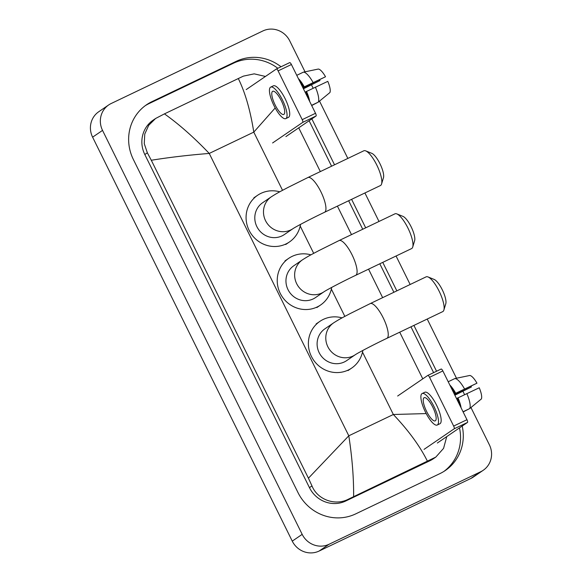 <?xml version="1.0" encoding="UTF-8"?>
<svg xmlns="http://www.w3.org/2000/svg" width="582" height="582" viewBox="0 0 582 582"><rect width="100%" height="100%" fill="white"/><g stroke="black" fill="none" stroke-linecap="round" stroke-linejoin="round"><path stroke-width="0.87" d="M470.954 407.531L489.389 444.83A20.545 19.65 -124.3 0 1 483.235 470.278L473.312 477.058A20.545 19.65 -124.3 0 1 470.816 478.491L319.103 551.052A20.545 19.65 -124.3 0 1 292.266 541.136L92.611 137.17A20.545 19.65 -124.3 0 1 98.765 111.722L108.689 104.942A20.545 19.65 -124.3 0 1 111.184 103.509L262.897 30.948A20.545 19.65 -124.3 0 1 289.734 40.864L305.033 71.812M483.235 470.278A20.545 19.65 -124.3 0 1 480.739 471.718L329.026 544.279A20.545 19.65 -124.3 0 1 302.182 534.356L102.534 130.397A20.545 19.65 -124.3 0 1 108.689 104.942M311.486 84.87L313.131 88.195M319.511 101.108L347.84 158.435M364.914 192.977L378.998 221.466M396.066 256.007L410.15 284.496M427.217 319.038L456.477 378.235M462.93 391.293L464.574 394.618M281.019 66.77A44.174 42.246 55.7 0 0 236.234 61.336L151.946 101.646A44.174 42.246 55.7 0 0 146.584 104.731A44.174 42.246 55.7 0 0 133.351 159.461L297.984 492.568A44.174 42.246 55.7 0 0 355.689 513.891L439.977 473.581A44.174 42.246 55.7 0 0 445.339 470.489A44.174 42.246 55.7 0 0 462.203 426.039M436.558 371.236L413.911 325.403M396.837 290.862L382.76 262.373M365.685 227.831L351.608 199.335M334.534 164.793L311.843 118.881M277.84 68.29A44.174 42.246 55.7 0 0 233.506 63.198L149.218 103.509A44.174 42.246 55.7 0 0 145.238 105.691M433.612 372.647L410.957 326.815M393.89 292.273L379.806 263.784M362.732 229.243L348.654 200.754M331.58 166.212L309.115 120.743M443.957 471.391A44.174 42.246 55.7 0 0 459.474 427.901M275.191 107.961L253.788 132.129C250.333 110.311 245.168 92.451 238.3 78.548L164.437 113.876C178.849 124.082 193.784 137.265 209.244 153.437C188.881 155.052 169.566 157.322 151.298 160.254L147.348 152.804L144.263 143.689L144.758 134.071L148.723 125.29L155.605 118.481L153.124 120.168A27.74 26.525 55.7 0 0 144.816 154.536L309.449 487.643A27.74 26.525 55.7 0 0 345.686 501.029L429.967 460.718A27.74 26.525 55.7 0 0 433.335 458.776L435.816 457.088L348.298 499.24C335.283 506.056 317.503 499.763 311.981 485.912L308.431 478.193L348.8 435.802C352.175 457.685 353.783 477.975 353.623 496.672M238.3 78.548L243.392 76.133L254.196 73.849L265.45 76.453M298.719 127.844L320.34 171.588M337.407 206.13L351.492 234.619M368.566 269.16L382.643 297.649M399.718 332.191L422.779 378.86M446.75 436.595L443.571 448.366L435.816 457.088M151.298 160.254L308.431 478.193M155.605 118.481L164.437 113.876M427.486 461.344C420.088 446.35 408.709 430.731 393.345 414.5L426.199 413.576M276.414 68.974L289.661 62.645A2.568 0.742 64.4 0 1 289.69 62.623A2.568 0.742 64.4 0 1 291.415 64.515L278.109 70.88A2.568 0.742 -115.6 0 0 276.377 68.989A2.568 0.742 -115.6 0 0 276.355 69.003L246.215 89.592M315.524 113.286A2.568 0.742 64.4 0 1 316.041 116.014L302.727 122.38A2.568 0.742 -115.6 0 0 302.211 119.652L315.524 113.286L291.415 64.515M285.9 136.595L316.041 116.014M302.211 119.652L278.109 70.88M302.727 122.38L272.594 142.961M281.346 100.744A12.84 3.718 -115.6 0 0 272.703 91.272A12.84 3.718 -115.6 0 0 275.148 104.978A12.84 3.718 -115.6 0 0 283.79 114.443A12.84 3.718 -115.6 0 0 281.346 100.744M302.895 87.737L325.52 76.759L302.8 87.547M319.634 79.734A10.272 2.968 -115.6 0 0 319.954 80.563L303.287 88.537M308.38 98.845A14.899 4.307 -115.6 0 0 305.994 91.709L327.797 81.356A13.357 3.863 -115.6 0 1 329.921 92.538L318.223 102.17L311.596 105.342M305.07 92.152L305.994 91.709M285.784 118.619L288.446 117.346A17.467 5.049 -115.6 0 0 285.129 98.707A17.467 5.049 -115.6 0 0 273.373 85.83L270.71 87.104A17.467 5.049 -115.6 0 0 274.035 105.742A17.467 5.049 -115.6 0 0 285.784 118.619A17.467 5.049 -115.6 0 0 282.466 99.98A17.467 5.049 -115.6 0 0 270.71 87.104M309.66 101.428A16.951 4.903 -115.6 0 0 306.496 91.367M303.418 88.806L319.954 80.563M311.697 105.546L317.721 102.41M318.223 102.17A16.951 4.903 -115.6 0 0 315.371 87.125M303.724 87.111A14.899 4.307 -115.6 0 0 299.628 81.138M304.226 86.762A16.951 4.903 -115.6 0 0 298.355 78.548M313.094 82.52A16.951 4.903 -115.6 0 0 303.389 72.153L318.31 69.054A13.357 3.863 -115.6 0 1 325.52 76.759M296.762 75.325L303.389 72.153M365.714 150.883L371.862 153.372A14.128 4.089 64.4 0 1 379.966 163.724A14.128 4.089 64.4 0 1 383.48 177.67L381.566 184.014A19.264 5.573 -115.6 0 0 376.772 164.997A19.264 5.573 -115.6 0 0 365.714 150.883A19.264 5.573 -115.6 0 0 363.808 150.796L307.914 177.525A19.264 5.573 64.4 0 1 320.878 191.725A19.264 5.573 64.4 0 1 324.538 212.285L380.432 185.549A19.264 5.573 -115.6 0 0 381.566 184.014M293.037 228.624A19.264 18.42 55.7 0 1 290.694 229.97A19.264 18.42 55.7 0 1 265.538 220.673A19.264 18.42 55.7 0 1 271.307 196.811L262.62 202.74A19.264 18.42 55.7 0 0 257.52 227.846A19.264 18.42 55.7 0 0 282.015 235.899A19.264 18.42 55.7 0 0 284.358 234.553L293.037 228.624C296.151 226.529 311.77 218.352 324.538 212.285M300.53 224.383A28.256 27.019 -124.3 0 1 289.429 241.974A28.256 27.019 -124.3 0 1 285.995 243.953A28.256 27.019 -124.3 0 1 250.071 232.138A28.256 27.019 -124.3 0 1 257.55 195.319A28.256 27.019 -124.3 0 1 260.983 193.34A28.256 27.019 -124.3 0 1 279.767 191.813M396.873 213.914L403.013 216.402A14.128 4.089 64.4 0 1 411.118 226.754A14.128 4.089 64.4 0 1 414.631 240.701L412.718 247.044A19.264 5.573 -115.6 0 0 407.924 228.028A19.264 5.573 -115.6 0 0 396.873 213.914A19.264 5.573 -115.6 0 0 394.96 213.827L339.066 240.562A19.264 5.573 64.4 0 1 352.03 254.763A19.264 5.573 64.4 0 1 355.689 275.315L411.583 248.587A19.264 5.573 -115.6 0 0 412.718 247.044M324.189 291.655A19.264 18.42 55.7 0 1 321.853 293.008A19.264 18.42 55.7 0 1 296.689 283.71A19.264 18.42 55.7 0 1 302.458 259.841L293.779 265.778A19.264 18.42 55.7 0 0 288.672 290.876A19.264 18.42 55.7 0 0 313.167 298.937A19.264 18.42 55.7 0 0 315.509 297.584L324.189 291.655C327.31 289.56 342.922 281.382 355.689 275.315M331.682 287.413A28.256 27.019 -124.3 0 1 320.58 305.012A28.256 27.019 -124.3 0 1 317.146 306.983A28.256 27.019 -124.3 0 1 281.222 295.169A28.256 27.019 -124.3 0 1 288.708 258.35A28.256 27.019 -124.3 0 1 292.135 256.378A28.256 27.019 -124.3 0 1 310.919 254.843M428.025 276.945L434.165 279.44A14.128 4.089 64.4 0 1 442.276 289.785A14.128 4.089 64.4 0 1 445.79 303.731L443.87 310.075A19.264 5.573 -115.6 0 0 439.075 291.065A19.264 5.573 -115.6 0 0 428.025 276.945A19.264 5.573 -115.6 0 0 426.119 276.857L370.225 303.593A19.264 5.573 64.4 0 1 383.182 317.794A19.264 5.573 64.4 0 1 386.841 338.353L442.742 311.617A19.264 5.573 -115.6 0 0 443.87 310.075M355.34 354.693A19.264 18.42 55.7 0 1 353.005 356.038A19.264 18.42 55.7 0 1 327.841 346.741A19.264 18.42 55.7 0 1 333.61 322.879L324.931 328.808A19.264 18.42 55.7 0 0 319.831 353.914A19.264 18.42 55.7 0 0 344.318 361.968A19.264 18.42 55.7 0 0 346.661 360.622L355.34 354.693A19.264 18.42 55.7 0 0 355.347 354.685L355.34 354.693C358.461 352.59 374.081 344.413 386.841 338.353M362.833 350.451A28.256 27.019 -124.3 0 1 351.732 368.042A28.256 27.019 -124.3 0 1 348.298 370.021A28.256 27.019 -124.3 0 1 312.374 358.206A28.256 27.019 -124.3 0 1 319.86 321.388A28.256 27.019 -124.3 0 1 323.286 319.409A28.256 27.019 -124.3 0 1 342.078 317.881M427.857 375.397L441.105 369.061A2.568 0.742 64.4 0 1 441.134 369.046A2.568 0.742 64.4 0 1 442.858 370.938L429.552 377.303A2.568 0.742 -115.6 0 0 427.821 375.412A2.568 0.742 -115.6 0 0 427.799 375.426L397.659 396.015M466.968 419.709A2.568 0.742 64.4 0 1 467.484 422.437L454.171 428.803A2.568 0.742 -115.6 0 0 453.654 426.075L466.968 419.709L442.858 370.938M437.344 443.018L467.484 422.437M453.654 426.075L429.552 377.303M454.171 428.803L424.038 449.384M432.79 407.167A12.84 3.718 -115.6 0 0 424.147 397.695A12.84 3.718 -115.6 0 0 426.591 411.401A12.84 3.718 -115.6 0 0 435.234 420.866A12.84 3.718 -115.6 0 0 432.79 407.167M454.338 394.159L476.964 383.182L454.244 393.97M471.078 386.157A10.272 2.968 -115.6 0 0 471.398 386.986L454.731 394.96M459.824 405.268A14.899 4.307 -115.6 0 0 457.437 398.132L479.241 387.779A13.357 3.863 -115.6 0 1 481.365 398.961L469.667 408.593L463.039 411.765M456.514 398.575L457.437 398.132M437.228 425.042L439.89 423.769A17.467 5.049 -115.6 0 0 436.573 405.13A17.467 5.049 -115.6 0 0 424.816 392.253L422.154 393.527A17.467 5.049 -115.6 0 0 425.478 412.165A17.467 5.049 -115.6 0 0 437.228 425.042A17.467 5.049 -115.6 0 0 433.91 406.403A17.467 5.049 -115.6 0 0 422.154 393.527M461.104 407.851A16.951 4.903 -115.6 0 0 457.939 397.79M454.862 395.229L471.398 386.986M463.141 411.969L469.165 408.833M469.667 408.593A16.951 4.903 -115.6 0 0 466.815 393.548M455.168 393.534A14.899 4.307 -115.6 0 0 451.072 387.561M455.67 393.185A16.951 4.903 -115.6 0 0 449.799 384.971M464.538 388.943A16.951 4.903 -115.6 0 0 454.833 378.576L469.754 375.477A13.357 3.863 -115.6 0 1 476.964 383.182M448.205 381.748L454.833 378.576M282.539 190.314L253.788 132.129L209.244 153.437L348.8 435.802L393.345 414.5L362.506 352.117M344.842 316.382L331.354 289.079M313.691 253.345L300.203 226.049M302.182 534.356L292.266 541.136M329.026 544.279L319.103 551.052M480.739 471.718L470.816 478.491M102.534 130.397L92.611 137.17M149.218 103.509L151.946 101.646M233.506 63.198L236.234 61.336M429.967 460.718L432.586 458.929M345.686 501.029L348.298 499.24M309.449 487.643L311.981 485.912M144.816 154.536L147.348 152.804M289.69 62.623L276.377 68.989M271.307 196.811C278.334 192.336 280.859 191.26 287.908 187.491L307.914 177.525M257.55 195.319L253.832 197.858M289.429 241.974L285.704 244.52M302.458 259.841C309.486 255.367 312.01 254.298 319.06 250.522L339.066 240.562M288.708 258.35L284.984 260.896M320.58 305.012L316.855 307.551M333.61 322.879C340.637 318.405 343.162 317.328 350.211 313.553L370.225 303.593M319.86 321.388L316.135 323.927M351.732 368.042L348.014 370.581M441.134 369.046L427.821 375.412"/></g></svg>
